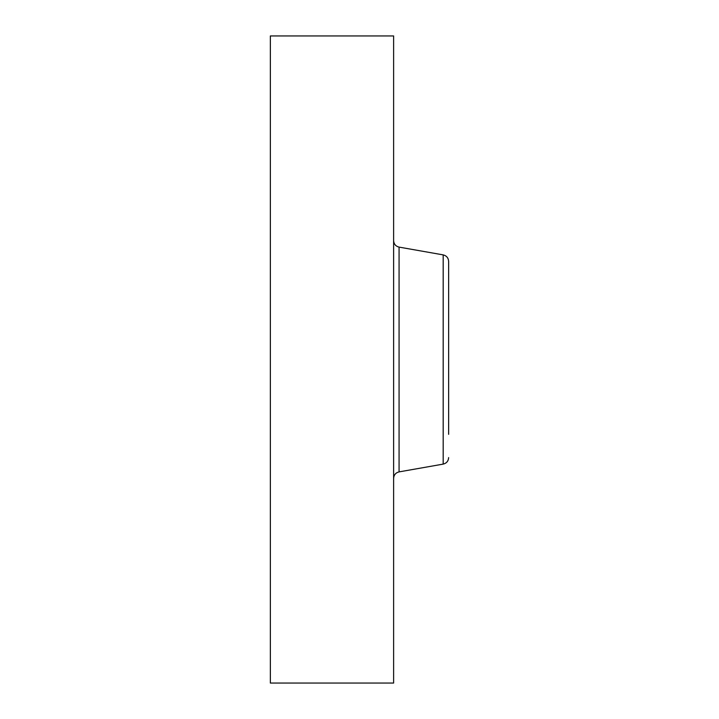 <?xml version="1.0" encoding="UTF-8"?>
<svg xmlns="http://www.w3.org/2000/svg" width="719" height="719" viewBox="0 0 719 719"><rect width="100%" height="100%" fill="white"/><g stroke="black" fill="none" stroke-linecap="round" stroke-linejoin="round"><path stroke-width="1.08" d="M270.362 683.05L270.362 35.95L393.617 35.95L393.617 683.05L270.362 683.05M448.638 273.4L448.638 284.661M448.638 434.339L448.638 261.392C448.386 257.905 446.571 255.739 443.183 254.886L399.072 247.111C395.684 246.258 393.868 244.092 393.617 240.604M399.072 247.111L399.072 471.889L443.183 464.115L443.183 254.886M399.072 471.889C395.684 472.743 393.868 474.908 393.617 478.396M443.183 464.115C446.571 463.261 448.386 461.095 448.638 457.608"/></g></svg>
